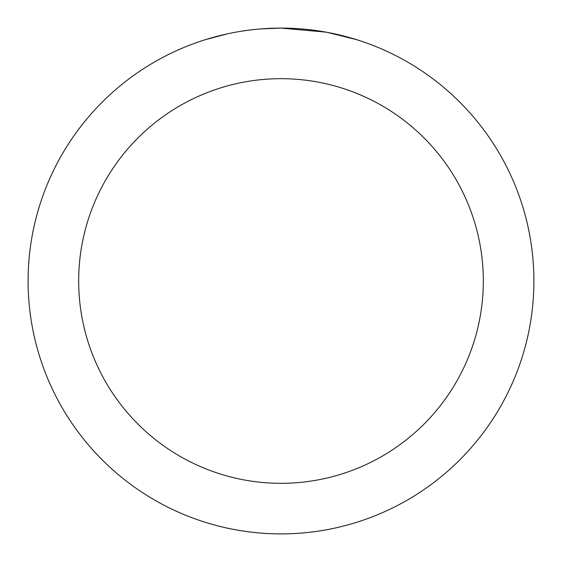 <?xml version="1.0" encoding="UTF-8"?>
<svg xmlns="http://www.w3.org/2000/svg" width="562" height="562" viewBox="0 0 562 562"><rect width="100%" height="100%" fill="white"/><g stroke="black" fill="none" stroke-linecap="round" stroke-linejoin="round"><path stroke-width="0.84" d="M286.044 28.149L289.556 28.248M312.142 30.025L313.21 30.158M325.925 32.125L281 28.1A252.9 252.9 0 0 1 533.9 281A252.9 252.9 0 0 1 281 533.9A252.9 252.9 0 0 1 28.1 281A252.9 252.9 0 0 1 281 28.1L261.239 28.873M327.119 32.343L356.132 39.523M281 78.68A202.32 202.32 0 0 1 483.32 281A202.32 202.32 0 0 1 281 483.32A202.32 202.32 0 0 1 78.68 281A202.32 202.32 0 0 1 281 78.68M252.478 29.716L249.395 30.081M205.875 39.523L227.912 33.734M243.191 30.945L247.842 30.285M242.334 31.072L249.395 30.088M262.461 28.781L266.486 28.522"/></g></svg>
